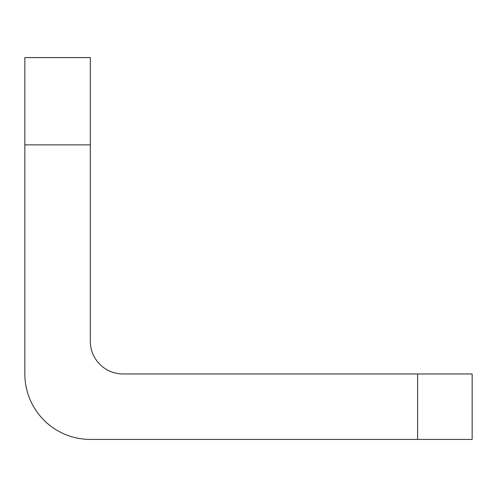 <?xml version="1.0" encoding="UTF-8"?>
<svg xmlns="http://www.w3.org/2000/svg" width="497" height="497" viewBox="0 0 497 497"><rect width="100%" height="100%" fill="white"/><g stroke="black" fill="none" stroke-linecap="round" stroke-linejoin="round"><path stroke-width="0.75" d="M24.85 144.857L24.85 373.961A65.461 65.461 0 0 0 90.311 439.423L417.604 439.423L417.604 373.961L123.039 373.961A32.727 32.727 0 0 1 90.311 341.234L90.311 144.857L24.85 144.857L24.85 57.577L90.311 57.577L90.311 144.857M417.604 373.961L472.15 373.961L472.15 439.423L417.604 439.423"/></g></svg>
